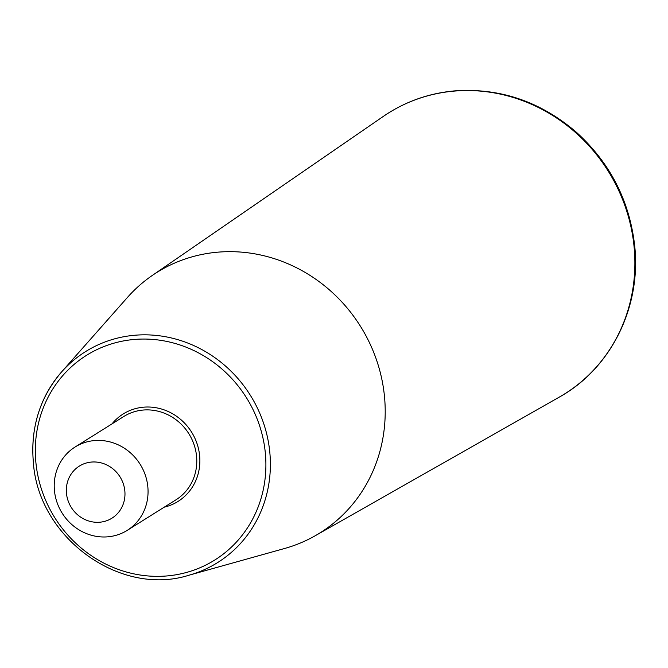 <?xml version="1.0" encoding="UTF-8"?>
<svg xmlns="http://www.w3.org/2000/svg" width="668" height="668" viewBox="0 0 668 668"><rect width="100%" height="100%" fill="white"/><g stroke="black" fill="none" stroke-linecap="round" stroke-linejoin="round"><path stroke-width="1" d="M188.977 575.215C120.323 597.075 38.686 538.107 33.4 462.974C30.336 427.904 39.729 397.56 61.598 371.926L127.421 297.46A153.657 143.837 57.9 0 1 152.087 275.592A153.657 143.837 57.9 0 1 360.419 326.234A153.657 143.837 57.9 0 1 315.137 535.794A153.657 143.837 57.9 0 1 284.693 548.461L188.977 575.215A124.448 116.491 -122.1 0 0 269.713 451.343A124.448 116.491 -122.1 0 0 186.965 342.742A124.448 116.491 -122.1 0 0 61.598 371.926A124.448 116.491 -122.1 0 0 33.475 462.832M66.491 493.56A30.72 28.757 57.9 0 1 107.531 465.32A30.72 28.757 57.9 0 1 112.925 517.541A30.72 28.757 57.9 0 1 66.491 493.56M54.484 490.972A49.156 46.008 57.9 0 1 75.041 447.042A49.156 46.008 57.9 0 1 140.13 464.268A49.156 46.008 57.9 0 1 127.246 530.35A49.156 46.008 57.9 0 1 54.484 490.972M633.982 245.757A165.789 155.185 -122.1 0 0 540.729 108.684A165.789 155.185 -122.1 0 0 383.365 116.374C404.507 101.937 427.954 93.47 453.697 90.965C499.113 87.525 539.869 101.16 575.958 131.872C609.75 162.382 629.298 200.108 634.6 245.031C641.647 306.529 611.128 368.469 559.275 397.118A165.789 155.185 -122.1 0 0 633.982 245.757M35.972 463.283A120.783 113.059 57.9 0 1 197.31 352.27A120.783 113.059 57.9 0 1 218.528 557.563A120.783 113.059 57.9 0 1 35.972 463.283M75.041 447.042L123.772 416.515A49.156 46.008 57.9 0 1 188.86 433.732A49.156 46.008 57.9 0 1 175.968 499.814L127.246 530.35M112.024 423.871A51.611 48.313 57.9 0 1 191.541 432.054A51.611 48.313 57.9 0 1 164.219 507.179M315.137 535.794L559.275 397.118M152.087 275.592L383.365 116.374"/></g></svg>
